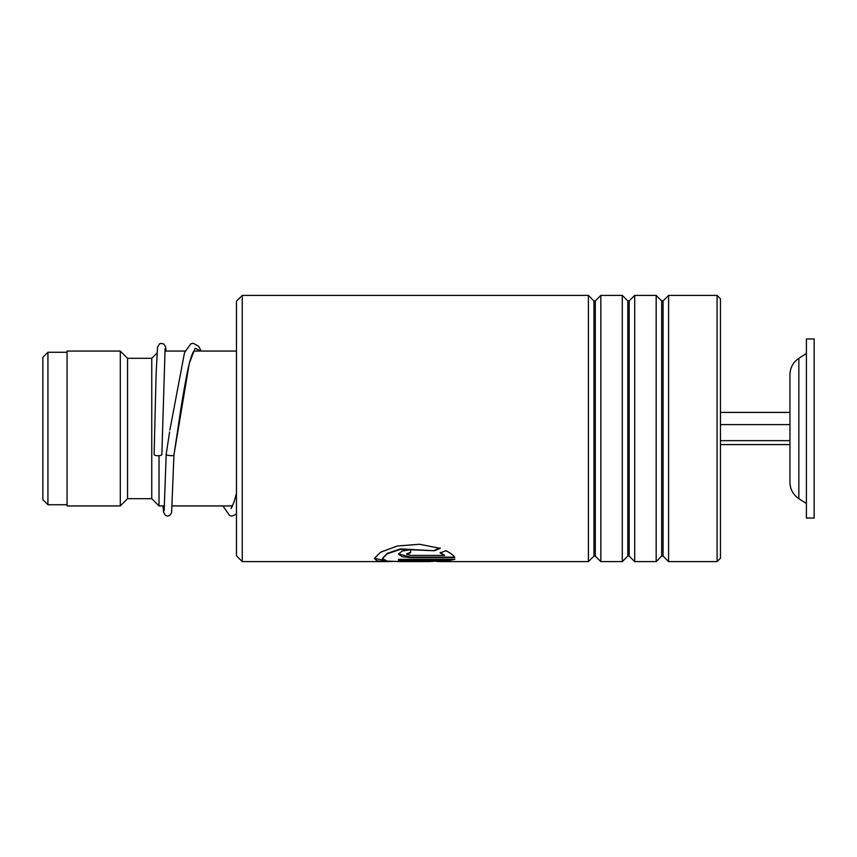 <?xml version="1.0" encoding="UTF-8"?>
<svg xmlns="http://www.w3.org/2000/svg" width="857" height="857" viewBox="0 0 857 857"><rect width="100%" height="100%" fill="white"/><g stroke="black" fill="none" stroke-linecap="round" stroke-linejoin="round"><path stroke-width="1.29" d="M42.85 499.652L42.85 357.348L47.928 352.27L47.928 504.73L42.85 499.652M164.512 505.941L159.016 505.941L159.016 455.678M159.016 505.941L151.753 498.678L151.753 358.322L127.554 358.322L120.291 351.059L67.05 351.059L67.05 505.941L120.291 505.941L120.291 351.059M151.753 498.678L127.554 498.678L127.554 358.322M798.842 498.667L798.842 358.333C793.121 362.254 790.154 367.685 789.95 374.627L789.95 482.373C790.154 489.315 793.121 494.746 798.842 498.667L806.405 503.52M806.405 407.6L806.405 518.046L814.15 518.046L814.15 338.954L806.405 338.954L806.405 407.6M720.458 444.579L789.95 444.579M720.458 440.659L789.95 440.659M720.458 424.59L789.95 424.59L789.95 412.421L720.458 412.421M242.263 561.603L236.457 555.797L236.457 301.203L242.263 295.397L242.263 561.603L386.164 561.603L377.369 560.96L374.284 558.539L380.529 552.251L397.359 545.995L419.544 544.259L440.219 548.362L434.467 550.751L400.455 549.326L387.246 553.826L382.351 558.539L387.021 561.067L400.112 561.603M717.073 295.397L720.458 298.782L720.458 558.218L717.073 561.603L717.073 295.397L668.589 295.397L668.589 561.603L717.073 561.603M593.933 556.075L595.304 556.075L595.304 300.925L593.933 300.925L593.933 556.075L588.405 561.603L588.405 295.397L242.263 295.397M627.817 556.075L629.188 556.075L629.188 300.925L627.817 300.925L627.817 556.075L622.289 561.603L600.832 561.603L600.832 295.397L595.304 300.925M622.289 561.603L622.289 295.397L600.832 295.397M661.69 556.075L663.061 556.075L663.061 300.925L661.69 300.925L661.69 556.075L656.173 561.603L634.705 561.603L634.705 295.397L629.188 300.925M656.173 561.603L656.173 295.397L634.705 295.397M410.621 555.422L444.612 555.422L440.177 552.894L445.929 550.73C451.007 553.29 453.985 555.582 454.842 557.618L410.621 557.618L402.051 556.707L398.505 554.147L402.062 551.062L410.621 549.637L410.621 552.754L406.582 554.147L410.621 555.422M429.111 561.603L444.612 560.585L398.505 560.585L398.505 559.342L454.842 559.342L443.155 561.603L436.845 561.506M392.474 561.506L386.164 561.603M434.467 550.751L400.455 548.887L387.246 553.376L382.351 558.539M444.612 560.585L398.505 560.103M454.446 559.342L441.966 561.121M387.353 561.121L374.295 558.293M440.219 547.923L434.467 550.301M444.612 555.422L440.177 552.444M454.606 557.146L410.621 557.146L398.526 553.911M410.621 552.304L406.647 553.911M166.226 454.135L166.204 454.231C164.833 455.506 175.331 456.374 173.95 454.874L189.279 363.368L195.107 348.285L200.924 351.059M161.855 454.553A3.867 1.168 180 0 1 161.855 454.564A3.867 1.168 180 0 1 157.967 455.72A3.867 1.168 180 0 1 154.11 454.553A3.867 1.168 180 0 1 154.11 454.542A3.867 1.168 180 0 1 154.11 454.531L156.113 374.102L157.517 347.235L159.423 343.957L160.805 343.378L163.741 343.946L165.54 346.646L166.065 351.059M163.001 505.941L163.58 512.218L165.497 515.453L167.661 516.085L169.761 515.475L171.604 512.7L173.95 454.874M67.05 504.73L47.928 504.73M232.568 505.941L172.278 505.941M127.554 498.678L120.291 505.941M151.753 358.322L156.981 353.095M236.457 351.059L193.918 351.059M185.155 351.059L164.887 351.059M67.05 352.27L47.928 352.27M798.842 358.333L806.405 353.48M593.933 300.925L588.405 295.397M627.817 300.925L622.289 295.397M661.69 300.925L656.173 295.397M663.061 300.925L668.589 295.397M588.405 561.603L443.155 561.603M429.657 561.603L399.662 561.603M663.061 556.075L668.589 561.603M629.188 556.075L634.705 561.603M595.304 556.075L600.832 561.603M164.137 510.686L166.204 454.231L169.59 431.992M194.153 350.792L193.489 351.681C191.818 354.38 189.954 360.315 187.897 369.506C184.48 386.046 181.063 406.432 177.635 430.664L173.95 454.928M236.457 493.321L233.961 502.277L230.983 508.608M231.926 507.237L231.294 505.941M161.855 454.564L165.09 348.703M169.89 429.978L184.501 352.709L190.79 343.828L193.243 343.303L198.588 346.249L201.266 351.059M222.949 505.941L229.622 515.614L231.958 516.085L236.457 514.093"/></g></svg>
